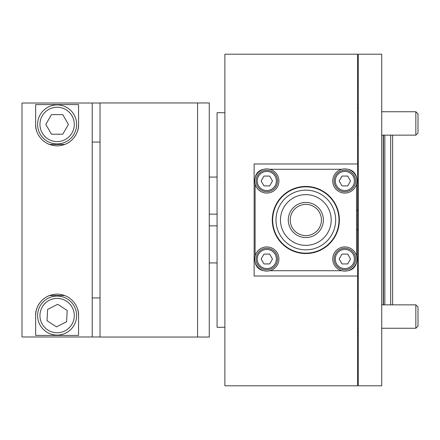 <?xml version="1.0" encoding="UTF-8"?>
<svg xmlns="http://www.w3.org/2000/svg" width="440" height="440" viewBox="0 0 440 440"><rect width="100%" height="100%" fill="white"/><g stroke="black" fill="none" stroke-linecap="round" stroke-linejoin="round"><path stroke-width="0.66" d="M392.639 135.146L392.639 304.854L415.839 304.854L381.716 304.854M390.687 304.854L390.687 135.146M384.835 304.854L384.835 135.146M217.074 177.084L209.27 177.084M217.074 262.916L209.27 262.916M356.554 229.752L357.528 229.752L357.528 210.249L358.309 210.249M224.879 112.712L217.074 112.712L217.074 327.289L224.879 327.289M357.528 163.972L357.528 54.186L224.879 54.186L224.879 385.814L357.528 385.814L357.528 276.029L254.139 276.029L254.139 163.972L357.528 163.972L357.528 210.249L356.554 210.249M357.528 276.029L357.528 229.752L358.309 229.752M355.922 254.155A12.095 12.095 0 0 0 339.988 247.94A12.095 12.095 0 0 0 333.773 263.874A12.095 12.095 0 0 0 349.707 270.089A12.095 12.095 0 0 0 355.922 254.155M344.85 248.287A10.731 10.731 0 0 1 355.575 259.017A10.731 10.731 0 0 1 344.85 269.742A10.731 10.731 0 0 1 334.12 259.017A10.731 10.731 0 0 1 344.85 248.287A10.731 10.731 0 0 0 334.12 259.017A10.731 10.731 0 0 0 344.85 269.742M342.007 263.929L347.688 263.929L350.526 259.017L347.688 254.1L342.007 254.1L339.168 259.017L342.007 263.929M277.893 254.155A12.095 12.095 0 0 0 261.96 247.94A12.095 12.095 0 0 0 255.745 263.874A12.095 12.095 0 0 0 271.678 270.089A12.095 12.095 0 0 0 277.893 254.155M355.922 176.127A12.095 12.095 0 0 0 339.988 169.912A12.095 12.095 0 0 0 333.773 185.845A12.095 12.095 0 0 0 349.707 192.06A12.095 12.095 0 0 0 355.922 176.127M277.893 176.127A12.095 12.095 0 0 0 261.96 169.912A12.095 12.095 0 0 0 255.745 185.845A12.095 12.095 0 0 0 271.678 192.06A12.095 12.095 0 0 0 277.893 176.127M266.816 248.287A10.731 10.731 0 0 1 277.547 259.017A10.731 10.731 0 0 1 266.816 269.742A10.731 10.731 0 0 1 256.091 259.017A10.731 10.731 0 0 1 266.816 248.287A10.731 10.731 0 0 0 256.091 259.017A10.731 10.731 0 0 0 266.816 269.742M263.978 263.929L269.654 263.929L272.492 259.017L269.654 254.1L263.978 254.1L261.14 259.017L263.978 263.929M344.85 170.258A10.731 10.731 0 0 1 355.575 180.983A10.731 10.731 0 0 1 344.85 191.714A10.731 10.731 0 0 1 334.12 180.983A10.731 10.731 0 0 1 344.85 170.258A10.731 10.731 0 0 0 334.12 180.983A10.731 10.731 0 0 0 344.85 191.714M342.007 185.9L347.688 185.9L350.526 180.983L347.688 176.072L342.007 176.072L339.168 180.983L342.007 185.9M266.816 170.258A10.731 10.731 0 0 1 277.547 180.983A10.731 10.731 0 0 1 266.816 191.714A10.731 10.731 0 0 1 256.091 180.983A10.731 10.731 0 0 1 266.816 170.258A10.731 10.731 0 0 0 256.091 180.983A10.731 10.731 0 0 0 266.816 191.714M263.978 185.9L269.654 185.9L272.492 180.983L269.654 176.072L263.978 176.072L261.14 180.983L263.978 185.9M263.34 169.4A9.752 9.752 0 0 0 255.233 177.513M255.112 184.03L255.112 255.97M255.233 262.488A9.752 9.752 0 0 0 263.34 270.6M269.863 270.721L341.798 270.721M348.32 270.6A9.752 9.752 0 0 0 356.433 262.488M356.554 255.97L356.554 184.03M356.433 177.513A9.752 9.752 0 0 0 348.32 169.4M341.798 169.279L269.863 169.279M358.309 84.535L357.528 84.535M358.309 107.949L357.528 107.949M358.309 332.052L357.528 332.052M358.309 355.465L357.528 355.465M64.801 295.554L49.429 295.554A21.456 21.456 0 0 0 35.657 315.584C35.046 308.291 41.492 294.613 57.112 294.129C72.727 294.618 79.162 308.236 78.573 315.584L78.573 335.407L35.657 335.407L35.657 315.584M47.19 143.44A21.456 21.456 0 0 0 49.429 144.447L64.801 144.447A21.456 21.456 0 0 0 78.573 124.416C79.172 131.697 72.771 145.338 57.184 145.871C41.536 145.431 35.057 131.775 35.657 124.416L35.657 104.594L78.573 104.594L78.573 124.416M22 103.021L22 336.98L92.224 336.98L92.224 103.021L22 103.021M35.657 124.416A21.456 21.456 0 0 0 36.647 130.867M78.573 315.584A21.456 21.456 0 0 0 77.583 309.144M100.029 102.955L100.029 337.046L197.566 337.046L197.566 102.955L197.566 337.046L209.27 337.046L209.27 102.955L100.029 102.955M100.029 336.98L92.224 336.98M92.224 103.021L100.029 103.021M92.224 297.93L100.029 297.93M100.029 142.071L92.224 142.071M57.112 143.919A19.509 19.509 0 0 1 37.604 124.416A19.509 19.509 0 0 1 57.112 104.907A19.509 19.509 0 0 1 76.621 124.416A19.509 19.509 0 0 1 57.112 143.919A19.509 19.509 0 0 0 76.621 124.416A19.509 19.509 0 0 0 57.112 104.907M62.766 114.62L51.458 114.62L45.804 124.416L51.458 134.206L62.766 134.206L68.42 124.416L62.766 114.62M67.782 299.255A19.509 19.509 0 0 1 73.447 326.255A19.509 19.509 0 0 1 46.442 331.92A19.509 19.509 0 0 1 40.783 304.915A19.509 19.509 0 0 1 67.782 299.255A19.509 19.509 0 0 0 40.783 304.915A19.509 19.509 0 0 0 46.442 331.92M47.025 320.694L56.491 326.876L66.578 321.772L67.205 310.481L57.734 304.293L47.647 309.402L47.025 320.694M275.996 220.666A29.849 29.849 0 0 1 305.168 190.163A29.849 29.849 0 0 1 335.671 219.335A29.849 29.849 0 0 0 305.168 190.163A29.849 29.849 0 0 0 275.996 220.666A29.849 29.849 0 0 0 306.499 249.838A29.849 29.849 0 0 0 335.671 219.335A29.849 29.849 0 0 1 306.499 249.838A29.849 29.849 0 0 1 275.996 220.666M280.478 220.566A25.361 25.361 0 0 1 305.267 194.645A25.361 25.361 0 0 1 331.188 219.434A25.361 25.361 0 0 1 306.4 245.355A25.361 25.361 0 0 1 280.478 220.566M338.987 219.257A33.165 33.165 0 0 0 305.091 186.846A33.165 33.165 0 0 0 272.679 220.743A33.165 33.165 0 0 0 306.57 253.154A33.165 33.165 0 0 0 338.987 219.257M290.23 220.347A15.604 15.604 0 0 1 305.486 204.397A15.604 15.604 0 0 1 321.437 219.654A15.604 15.604 0 0 1 306.18 235.604A15.604 15.604 0 0 1 290.23 220.347M288.283 220.391A17.556 17.556 0 0 1 305.443 202.45A17.556 17.556 0 0 1 323.384 219.61A17.556 17.556 0 0 1 306.224 237.551A17.556 17.556 0 0 1 288.283 220.391M339.377 219.252A33.55 33.55 0 0 0 305.085 186.456A33.55 33.55 0 0 0 272.288 220.748A33.55 33.55 0 0 0 306.581 253.545A33.55 33.55 0 0 0 339.377 219.252M381.716 54.186L381.716 385.814L358.309 385.814L358.309 54.186L381.716 54.186M415.839 135.146L418 132.984L418 113.905L415.839 111.738L381.716 111.738L415.839 111.738L415.839 135.146L381.716 135.146M358.309 111.738L357.528 111.738M358.309 135.146L357.528 135.146M415.839 328.262L418 326.095L418 307.016L415.839 304.854L415.839 328.262L381.716 328.262M383.279 304.854L383.279 135.146M383.482 304.854L383.482 135.146M344.85 268.576A9.559 9.559 0 0 0 354.404 259.017A9.559 9.559 0 0 0 344.85 249.458A9.559 9.559 0 0 0 335.291 259.017A9.559 9.559 0 0 0 344.85 268.576M266.816 268.576A9.559 9.559 0 0 0 276.375 259.017A9.559 9.559 0 0 0 266.816 249.458A9.559 9.559 0 0 0 257.257 259.017A9.559 9.559 0 0 0 266.816 268.576M344.85 190.542A9.559 9.559 0 0 0 354.404 180.983A9.559 9.559 0 0 0 344.85 171.424A9.559 9.559 0 0 0 335.291 180.983A9.559 9.559 0 0 0 344.85 190.542M266.816 190.542A9.559 9.559 0 0 0 276.375 180.983A9.559 9.559 0 0 0 266.816 171.424A9.559 9.559 0 0 0 257.257 180.983A9.559 9.559 0 0 0 266.816 190.542M57.112 107.25A17.166 17.166 0 0 0 39.947 124.416A17.166 17.166 0 0 0 57.112 141.581A17.166 17.166 0 0 0 74.278 124.416A17.166 17.166 0 0 0 57.112 107.25M47.724 329.956A17.166 17.166 0 0 0 71.484 324.973A17.166 17.166 0 0 0 66.501 301.213A17.166 17.166 0 0 0 42.74 306.196A17.166 17.166 0 0 0 47.724 329.956M217.074 225.852L209.27 225.852M217.074 214.148L209.27 214.148M358.309 328.262L357.528 328.262M358.309 304.854L357.528 304.854M418 307.016L415.839 304.854"/></g></svg>
